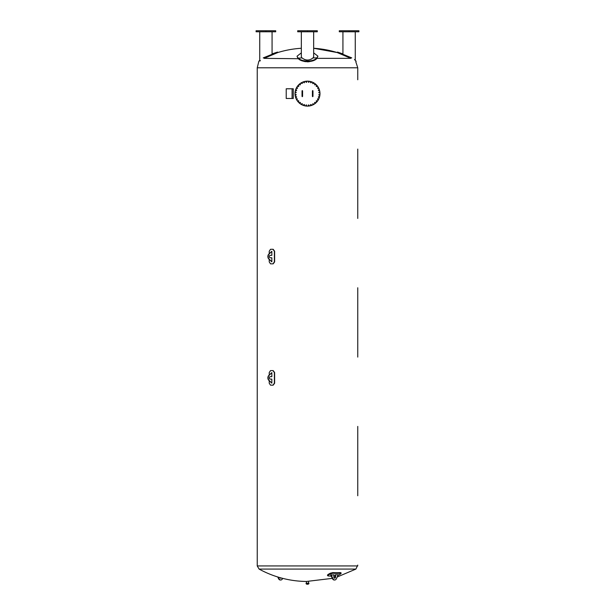 <?xml version="1.0" encoding="UTF-8"?>
<svg xmlns="http://www.w3.org/2000/svg" width="615" height="615" viewBox="0 0 615 615"><rect width="100%" height="100%" fill="white"/><g stroke="black" fill="none" stroke-linecap="round" stroke-linejoin="round"><path stroke-width="0.92" d="M332.5 578.723L332.992 578.723A2.944 2.083 -90 0 0 334.706 579.999A2.944 2.083 -90 0 0 336.428 578.723L338.142 574.794L335.306 574.794A101.529 71.794 90 0 1 335.075 574.925L335.075 577.047L335.567 577.047A1.215 0.861 -90 0 1 333.853 577.047L333.853 574.794L330.785 575.194L332.5 578.723A2.944 2.083 90 0 0 334.222 579.999A2.944 2.083 90 0 0 334.46 579.976M331.277 574.794L330.809 574.794A101.421 71.717 90 0 1 330.785 574.81L330.785 575.194M331.224 576.094A101.467 66.497 -119.8 0 1 328.249 575.971L328.126 575.179A101.275 71.609 -90 0 0 330.355 573.903L333.023 573.241A101.467 66.497 60.2 0 0 340.572 573.241L340.649 573.903A101.275 71.609 90 0 1 338.427 575.179L338.065 575.356M340.464 573.257L340.649 573.903M328.249 575.971L328.064 575.325M335.075 576.017A101.467 66.497 -119.8 0 1 333.853 576.071M340.387 572.596A100.775 66.043 -119.8 0 1 332.838 572.596L330.17 573.257A100.576 71.117 90 0 1 327.941 574.533M335.567 574.794L335.567 577.047M334.46 578.208A1.215 0.861 90 0 0 335.075 577.047M332.992 578.723L331.277 575.194M302.303 90.582L302.303 91.135L302.303 90.582M302.303 96.686L302.303 96.132L302.303 96.686M295.023 93.634A12.477 12.477 0 0 1 313.742 82.825A12.477 12.477 0 0 1 313.742 104.442A12.477 12.477 0 0 1 295.023 93.634M312.697 90.582L312.697 91.135L312.697 90.582M312.697 96.686L312.697 96.132L312.697 96.686M303.625 105.065L303.948 104.519A0.415 0.415 0 0 0 303.802 105.227L303.625 105.065M303.948 104.519L304.356 104.604A0.415 0.415 0 0 0 303.948 104.519M304.356 104.604L304.486 104.996A0.415 0.415 0 0 0 304.356 104.604M304.21 105.303L303.802 105.227A0.415 0.415 0 0 0 304.21 105.303M301.465 104.089L301.888 103.62A0.415 0.415 0 0 0 301.611 104.281L301.465 104.089M301.888 103.62L302.273 103.774A0.415 0.415 0 0 0 301.888 103.62M302.273 103.774L302.326 104.189A0.415 0.415 0 0 0 302.273 103.774M301.996 104.442L301.611 104.281A0.415 0.415 0 0 0 301.996 104.442M299.543 102.713L300.051 102.328A0.415 0.415 0 0 0 299.651 102.928L299.543 102.713M300.397 102.559L300.366 102.974A0.415 0.415 0 0 0 300.397 102.559M297.921 100.991L298.498 100.706A0.415 0.415 0 0 0 297.991 101.221L297.921 100.991M298.79 101.006L298.682 101.406A0.415 0.415 0 0 0 298.79 101.006M298.682 101.406L298.283 101.513A0.415 0.415 0 0 0 298.682 101.406M296.676 98.977L297.291 98.815A0.415 0.415 0 0 0 296.691 99.215L296.676 98.977M297.337 99.538L296.922 99.561A0.415 0.415 0 0 0 297.337 99.538M295.838 96.763L296.476 96.724A0.415 0.415 0 0 0 295.807 97.001L295.838 96.763M296.476 96.724L296.638 97.109A0.415 0.415 0 0 0 296.476 96.724M296.384 97.439L295.969 97.385A0.415 0.415 0 0 0 296.384 97.439M295.969 97.385L295.807 97.001A0.415 0.415 0 0 0 295.969 97.385M295.454 94.426L296.084 94.518A0.415 0.415 0 0 0 295.377 94.656L295.454 94.426M296.084 94.518L296.161 94.925A0.415 0.415 0 0 0 296.084 94.518M295.853 95.194L295.461 95.064A0.415 0.415 0 0 0 295.853 95.194M295.461 95.064L295.377 94.656A0.415 0.415 0 0 0 295.461 95.064M295.531 92.066L296.13 92.273A0.415 0.415 0 0 0 295.408 92.273L295.531 92.066M296.13 92.273L296.13 92.688A0.415 0.415 0 0 0 296.13 92.273M295.408 92.688L295.408 92.273A0.415 0.415 0 0 0 295.408 92.688M296.069 89.759L296.615 90.082A0.415 0.415 0 0 0 295.907 89.936L296.069 89.759M296.615 90.082L296.538 90.49A0.415 0.415 0 0 0 296.615 90.082M296.538 90.49L296.138 90.62A0.415 0.415 0 0 0 296.538 90.49M295.83 90.344L295.907 89.936A0.415 0.415 0 0 0 295.83 90.344M297.045 87.599L297.522 88.022A0.415 0.415 0 0 0 296.853 87.745L297.045 87.599M297.522 88.022L297.36 88.406A0.415 0.415 0 0 0 297.522 88.022M297.36 88.406L296.945 88.46A0.415 0.415 0 0 0 297.36 88.406M296.691 88.13L296.853 87.745A0.415 0.415 0 0 0 296.691 88.13M298.421 85.677L298.805 86.185A0.415 0.415 0 0 0 298.206 85.785L298.421 85.677M298.575 86.531L298.16 86.5A0.415 0.415 0 0 0 298.575 86.531M300.151 84.063L300.428 84.632A0.415 0.415 0 0 0 299.912 84.124L300.151 84.063M300.128 84.924L299.728 84.816A0.415 0.415 0 0 0 300.128 84.924M299.728 84.816L299.62 84.416A0.415 0.415 0 0 0 299.728 84.816M302.157 82.81L302.319 83.425A0.415 0.415 0 0 0 301.919 82.825L302.157 82.81M301.596 83.471L301.573 83.056A0.415 0.415 0 0 0 301.596 83.471M304.371 81.972L304.41 82.61A0.415 0.415 0 0 0 304.133 81.941L304.371 81.972M304.41 82.61L304.025 82.771A0.415 0.415 0 0 0 304.41 82.61M303.695 82.518L303.749 82.103A0.415 0.415 0 0 0 303.695 82.518M303.749 82.103L304.133 81.941A0.415 0.415 0 0 0 303.749 82.103M306.708 81.587L306.616 82.218A0.415 0.415 0 0 0 306.478 81.511L306.708 81.587M306.616 82.218L306.209 82.302A0.415 0.415 0 0 0 306.616 82.218M305.939 81.987L306.07 81.595A0.415 0.415 0 0 0 305.939 81.987M306.07 81.595L306.478 81.511A0.415 0.415 0 0 0 306.07 81.595M309.068 81.664L308.861 82.264A0.415 0.415 0 0 0 308.861 81.541L309.068 81.664M308.861 82.264L308.446 82.264A0.415 0.415 0 0 0 308.861 82.264M308.446 81.541L308.861 81.541A0.415 0.415 0 0 0 308.446 81.541M311.375 82.202L311.052 82.748A0.415 0.415 0 0 0 311.198 82.041L311.375 82.202M311.052 82.748L310.644 82.671A0.415 0.415 0 0 0 311.052 82.748M310.644 82.671L310.514 82.272A0.415 0.415 0 0 0 310.644 82.671M310.79 81.964L311.198 82.041A0.415 0.415 0 0 0 310.79 81.964M313.535 83.179L313.112 83.655A0.415 0.415 0 0 0 313.389 82.987L313.535 83.179M313.112 83.655L312.728 83.494A0.415 0.415 0 0 0 313.112 83.655M312.728 83.494L312.674 83.079A0.415 0.415 0 0 0 312.728 83.494M313.004 82.825L313.389 82.987A0.415 0.415 0 0 0 313.004 82.825M315.457 84.555L314.949 84.939A0.415 0.415 0 0 0 315.349 84.34L315.457 84.555M314.603 84.709L314.634 84.293A0.415 0.415 0 0 0 314.603 84.709M317.079 86.284L316.502 86.561A0.415 0.415 0 0 0 317.009 86.046L317.079 86.284M316.21 86.261L316.318 85.862A0.415 0.415 0 0 0 316.21 86.261M316.318 85.862L316.717 85.754A0.415 0.415 0 0 0 316.318 85.862M318.324 88.291L317.709 88.452A0.415 0.415 0 0 0 318.309 88.053L318.324 88.291M317.663 87.73L318.078 87.707A0.415 0.415 0 0 0 317.663 87.73M319.162 90.505L318.524 90.543A0.415 0.415 0 0 0 319.193 90.267L319.162 90.505M318.524 90.543L318.362 90.159A0.415 0.415 0 0 0 318.524 90.543M318.616 89.828L319.031 89.882A0.415 0.415 0 0 0 318.616 89.828M319.031 89.882L319.193 90.267A0.415 0.415 0 0 0 319.031 89.882M319.546 92.842L318.916 92.75A0.415 0.415 0 0 0 319.623 92.611L319.546 92.842M318.916 92.75L318.839 92.342A0.415 0.415 0 0 0 318.916 92.75M319.147 92.073L319.539 92.204A0.415 0.415 0 0 0 319.147 92.073M319.539 92.204L319.623 92.611A0.415 0.415 0 0 0 319.539 92.204M319.469 95.202L318.87 94.994A0.415 0.415 0 0 0 319.592 94.994L319.469 95.202M318.87 94.994L318.87 94.579A0.415 0.415 0 0 0 318.87 94.994M319.592 94.579L319.592 94.994A0.415 0.415 0 0 0 319.592 94.579M318.931 97.508L318.386 97.185A0.415 0.415 0 0 0 319.093 97.331L318.931 97.508M318.386 97.185L318.462 96.778A0.415 0.415 0 0 0 318.386 97.185M318.462 96.778L318.862 96.647A0.415 0.415 0 0 0 318.462 96.778M319.17 96.924L319.093 97.331A0.415 0.415 0 0 0 319.17 96.924M317.955 99.668L317.478 99.246A0.415 0.415 0 0 0 318.147 99.522L317.955 99.668M317.478 99.246L317.64 98.861A0.415 0.415 0 0 0 317.478 99.246M317.64 98.861L318.055 98.807A0.415 0.415 0 0 0 317.64 98.861M318.309 99.138L318.147 99.522A0.415 0.415 0 0 0 318.309 99.138M316.579 101.59L316.195 101.083A0.415 0.415 0 0 0 316.794 101.483L316.579 101.59M316.425 100.737L316.84 100.768A0.415 0.415 0 0 0 316.425 100.737M314.849 103.212L314.572 102.636A0.415 0.415 0 0 0 315.088 103.143L314.849 103.212M314.872 102.344L315.272 102.451A0.415 0.415 0 0 0 314.872 102.344M315.272 102.451L315.38 102.851A0.415 0.415 0 0 0 315.272 102.451M312.843 104.458L312.681 103.843A0.415 0.415 0 0 0 313.081 104.442L312.843 104.458M313.404 103.797L313.427 104.212A0.415 0.415 0 0 0 313.404 103.797M310.629 105.296L310.59 104.658A0.415 0.415 0 0 0 310.867 105.326L310.629 105.296M310.59 104.658L310.975 104.504A0.415 0.415 0 0 0 310.59 104.658M311.305 104.75L311.252 105.165A0.415 0.415 0 0 0 311.305 104.75M311.252 105.165L310.867 105.326A0.415 0.415 0 0 0 311.252 105.165M308.292 105.68L308.384 105.05A0.415 0.415 0 0 0 308.522 105.757L308.292 105.68M308.384 105.05L308.792 104.973A0.415 0.415 0 0 0 308.384 105.05M309.061 105.28L308.93 105.68A0.415 0.415 0 0 0 309.061 105.28M308.93 105.68L308.522 105.757A0.415 0.415 0 0 0 308.93 105.68M305.932 105.603L306.139 105.004A0.415 0.415 0 0 0 306.139 105.726L305.932 105.603M306.139 105.004L306.554 105.004A0.415 0.415 0 0 0 306.139 105.004M306.554 105.726L306.139 105.726A0.415 0.415 0 0 0 306.554 105.726M357.761 149.099L357.761 218.433M292.087 88.783L293.27 88.783L293.27 98.485L292.087 98.485L292.087 88.783L286.221 88.783L286.221 98.485L292.087 98.485M270.777 249.283L273.175 249.283L274.628 251.22L274.628 261.898L273.175 263.843L270.777 263.843M269.232 253.688L269.232 251.22L270.531 249.283L272.937 249.283L274.382 251.22L274.382 261.898L272.937 263.843L270.531 263.843L269.232 261.898L269.232 259.438M357.761 426.418L357.761 495.752M270.777 370.607L273.175 370.607L274.628 372.552L274.628 383.23L273.175 385.167L270.777 385.167M269.232 375.012L269.232 372.552L270.531 370.607L272.937 370.607L274.382 372.552L274.382 383.23L272.937 385.167L270.531 385.167L269.232 383.23L269.232 380.762M357.761 565.931L257.239 565.931L259.1 569.083L355.901 569.083L357.761 565.085M306.454 583.02L306.454 581.459L332.323 578.361M355.901 569.083L337.281 576.962M334.96 577.654L334.091 577.892M306.355 583.197L308.645 583.197M308.93 583.543L306.07 583.197L308.93 583.197L308.615 584.019L307.5 584.25A2.775 2.775 0 0 1 306.385 584.019L308.615 584.019M355.778 61.692L357.761 67.788L257.239 67.788L257.239 565.931M264.135 58.356C257.431 62.669 257.431 62.669 264.135 58.356L277.765 52.559L264.135 58.356L298.552 58.725M259.738 31.788L259.738 60.209L258.861 61.262L257.239 67.788M259.937 61.016L260.383 60.639M298.659 58.809L302.642 60.931M303.856 61.323L305.032 61.592M305.286 61.638L305.686 61.692M306.885 61.808L307.5 61.823M308.115 61.808L309.314 61.692M350.865 58.356L350.865 58.356C357.569 62.669 357.569 62.669 350.865 58.356L337.235 52.559L350.865 58.356L316.917 58.356C313.75 62.669 301.25 62.669 298.083 58.356L297.099 56.634L298.083 57.879C301.273 62.092 313.712 62.1 316.902 57.887L317.901 56.15L313.665 52.875M263.897 57.887C257.201 62.1 257.201 62.1 263.897 57.887L277.557 52.083L263.243 57.887C258.669 60.747 258.669 60.747 263.243 57.887M265.903 31.788L275.704 31.788L275.704 30.75L256.094 30.75L256.094 31.788L265.903 31.788L265.903 30.75M298.483 58.194L301.942 57.887L301.335 56.688L301.335 31.788M317.901 56.15L316.917 58.356M301.335 52.875L297.099 56.15M313.665 31.788L313.665 56.688L313.058 57.887C309.468 60.747 305.763 60.747 301.942 57.887M307.5 31.788L317.302 31.788L317.302 30.75L297.698 30.75L297.698 31.788L307.5 31.788L307.5 30.75M351.104 57.887C357.799 62.1 357.799 62.1 351.104 57.887L337.443 52.083L351.757 57.887C356.331 60.747 356.331 60.747 351.757 57.887M354.471 59.54L356.139 61.262L355.901 61.823M349.097 30.75L339.296 30.75L339.296 31.788L358.906 31.788L358.906 30.75L349.097 30.75L349.097 31.788M317.878 56.388L316.902 57.887L313.058 57.887L311.367 59.109M304.264 59.44L306.916 60.185M313.665 48.27L337.235 52.559A100.983 100.983 0 0 0 313.665 48.27M271.838 251.312L271.838 255.348L270.216 255.348A1.215 0.861 -90 0 0 270.216 257.777L271.838 257.777L271.838 261.813L269.001 258.953A2.944 2.083 -90 0 1 269.001 254.172L271.838 251.312M271.807 251.312L268.755 254.172A2.944 2.083 90 0 0 268.755 258.953L271.807 261.813M271.838 372.636L271.838 376.672L270.216 376.672A1.215 0.861 -90 0 0 270.216 379.101L271.838 379.101L271.838 383.137L269.001 380.278A2.944 2.083 -90 0 1 269.001 375.496L271.838 372.636M271.807 372.636L268.755 375.496A2.944 2.083 90 0 0 268.755 380.278L271.807 383.137M281.309 578A1.215 0.861 -90 0 1 280.04 577.654M282.677 578.361L282.5 578.723A2.944 2.083 -90 0 1 280.778 579.999A2.944 2.083 -90 0 1 279.064 578.723L278.295 577.139M277.719 576.962L278.572 578.723A2.944 2.083 90 0 0 280.294 579.999A2.944 2.083 90 0 0 280.54 579.976M333.023 573.241L332.838 572.596M330.355 573.903L330.17 573.257M279.064 578.723L278.572 578.723M341.148 573.372L340.964 572.734M327.641 575.725L327.457 575.079M334.706 579.999L334.222 579.999M302.026 96.409L302.026 90.859M302.58 96.409L302.58 90.859M312.42 96.409L312.42 90.859M312.974 96.409L312.974 90.859M357.761 287.759L357.761 357.092M259.1 569.083A100.775 100.775 0 0 0 306.454 581.459M308.546 583.02L308.546 581.459M306.07 583.543L306.385 584.019M357.761 67.788L357.761 79.766M272.068 31.788L272.068 53.951A101.498 101.498 0 0 1 277.557 52.083L277.765 52.559A100.983 100.983 0 0 1 301.335 48.27M342.932 31.788L342.932 53.951A101.498 101.498 0 0 0 337.443 52.083L337.235 52.559M355.262 31.788L355.262 60.209M280.294 579.999L280.778 579.999"/></g></svg>
